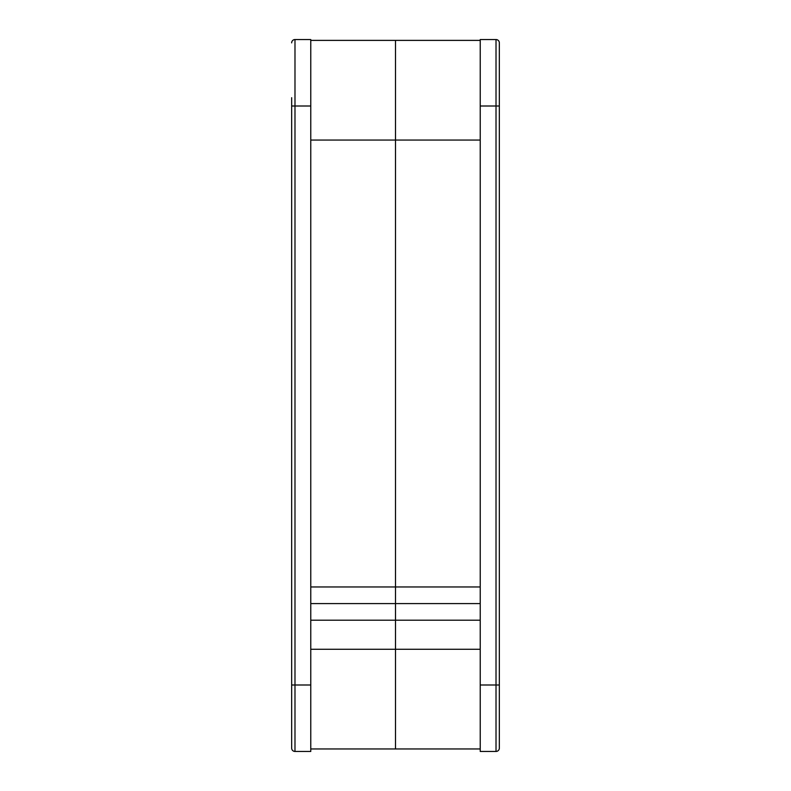 <?xml version="1.0" encoding="UTF-8"?>
<svg xmlns="http://www.w3.org/2000/svg" width="791" height="791" viewBox="0 0 791 791"><rect width="100%" height="100%" fill="white"/><g stroke="black" fill="none" stroke-linecap="round" stroke-linejoin="round"><path stroke-width="1.19" d="M480.226 748.958L395.5 748.958L395.5 603.592L480.226 603.592L395.5 603.592L395.5 748.958L310.774 748.958M310.774 40.381L395.5 40.381L395.5 603.592L310.774 603.592L395.5 603.592L395.5 40.381L480.226 40.381M291.661 746.467L291.661 684.996L291.661 746.467M480.226 684.996L480.226 751.45L496.016 751.45A3.322 3.322 0 0 0 499.339 748.128L499.339 42.872A3.322 3.322 0 0 0 496.016 39.55L480.226 39.55L480.226 684.996L496.016 684.996L496.016 106.004L480.226 106.004M499.339 106.004L496.016 106.004L496.016 39.55A3.322 3.322 0 0 1 499.339 42.872M310.774 106.004L310.774 39.55L294.984 39.55L294.984 106.004L310.774 106.004L310.774 751.45L294.984 751.45A3.322 3.322 0 0 1 291.661 748.128L291.661 97.698M291.661 42.872A3.322 3.322 0 0 1 294.984 39.55A3.322 3.322 0 0 0 291.661 42.872A3.322 3.322 0 0 1 294.984 39.55M480.226 620.203L310.774 620.203M480.226 649.273L310.774 649.273M310.774 586.971L480.226 586.971M310.774 140.066L480.226 140.066M499.339 748.128A3.322 3.322 0 0 1 496.016 751.45L496.016 684.996L499.339 684.996M291.661 106.004L294.984 106.004L294.984 684.996L310.774 684.996M291.661 684.996L294.984 684.996L294.984 751.45A3.322 3.322 0 0 1 291.661 748.128"/></g></svg>
